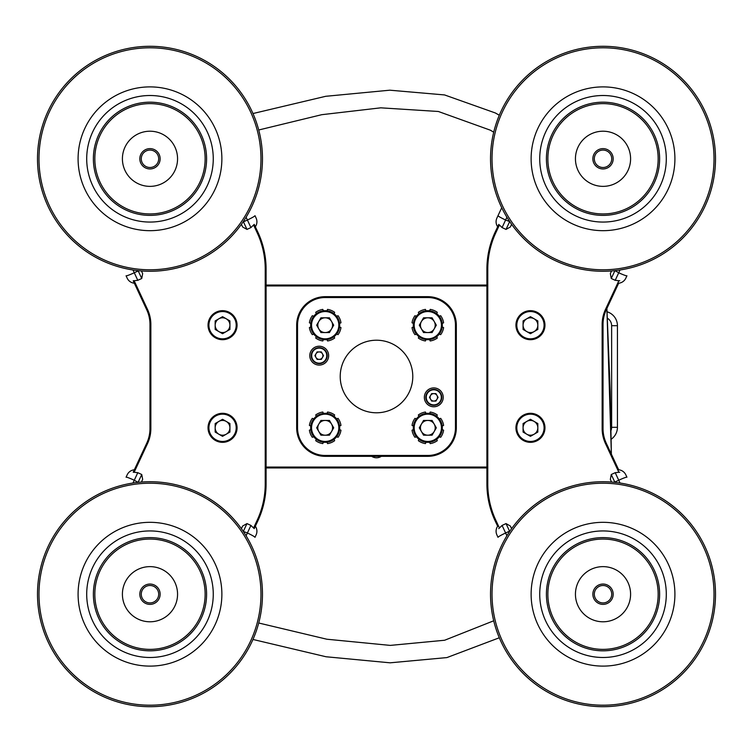 <?xml version="1.0" encoding="UTF-8"?>
<svg xmlns="http://www.w3.org/2000/svg" width="753" height="753" viewBox="0 0 753 753"><rect width="100%" height="100%" fill="white"/><g stroke="black" fill="none" stroke-linecap="round" stroke-linejoin="round"><path stroke-width="1.13" d="M381.31 456.327A8.707 8.707 0 0 1 371.69 456.327M486.909 285.058L266.091 285.058L486.909 285.058M266.091 467.942L486.909 467.942L266.091 467.942M495.06 232.319L498.768 224.375L495.06 232.319A87.084 87.084 0 0 0 486.909 269.122A87.084 87.084 0 0 1 495.06 232.319L495.85 232.686A86.218 86.218 0 0 0 487.775 269.122L487.775 483.878A86.218 86.218 0 0 0 495.85 520.314L499.314 527.74L495.85 520.314L495.06 520.681A87.084 87.084 0 0 1 486.909 483.878L486.909 269.122L487.775 269.122M498.768 528.625L502.082 525.425L505.611 532.992A8.707 0.725 -25 0 0 498.015 537.331L496.895 534.912A8.707 8.707 0 0 1 497.658 526.243L495.06 520.681A87.084 87.084 0 0 1 486.909 483.878L487.775 483.878M614.919 270.638L618.731 272.755A8.707 0.725 25 0 0 626.929 275.786L625.809 278.196A8.707 8.707 0 0 1 618.674 283.194L606.278 309.765A34.836 34.836 0 0 0 603.021 324.487L603.021 428.513A34.836 34.836 0 0 0 606.278 443.235L618.674 469.806A8.707 8.707 0 0 1 625.809 474.804L626.929 477.214A8.707 0.725 -25 0 0 618.731 480.245L615.21 472.677L619.785 472.197M607.078 311.789A14.514 14.514 0 0 1 617.432 325.701L617.432 427.299A14.514 14.514 0 0 1 611.182 439.234M611.041 430.443A8.707 8.707 0 0 0 611.634 427.299L611.634 325.701A8.707 8.707 0 0 0 607.407 318.237M319.216 365.083A9.431 9.431 0 0 0 328.647 355.651A9.431 9.431 0 0 0 319.216 346.22A9.431 9.431 0 0 0 309.784 355.651A9.431 9.431 0 0 0 319.216 365.083M433.784 406.78A9.431 9.431 0 0 0 443.216 397.349A9.431 9.431 0 0 0 433.784 387.917A9.431 9.431 0 0 0 424.353 397.349A9.431 9.431 0 0 0 433.784 406.78M376.5 412.785A36.285 36.285 0 0 0 412.785 376.5A36.285 36.285 0 0 0 376.5 340.215A36.285 36.285 0 0 0 340.215 376.5A36.285 36.285 0 0 0 376.5 412.785M325.183 297.539L325.183 296.673L427.817 296.673A28.51 28.51 0 0 1 456.327 325.183L456.327 427.817A28.51 28.51 0 0 1 427.817 456.327L325.183 456.327A28.51 28.51 0 0 1 296.673 427.817L296.673 325.183A28.51 28.51 0 0 1 325.183 296.673A28.51 28.51 0 0 0 296.673 325.183L297.539 325.183L297.539 427.817A27.645 27.645 0 0 0 325.183 455.461L427.817 455.461A27.645 27.645 0 0 0 455.461 427.817L455.461 325.183A27.645 27.645 0 0 0 427.817 297.539L325.183 297.539A27.645 27.645 0 0 0 297.539 325.183M619.785 280.803L615.21 280.323L611.257 278.488L610.344 273.593L611.577 270.948M511.598 224.328L510.365 226.973L506.025 229.411L502.082 227.575L498.768 224.375M501.733 207.715L498.015 215.669L501.733 207.715M497.658 226.757A8.707 8.707 0 0 1 496.895 218.088L498.015 215.669A8.707 0.725 25 0 0 505.611 220.008L509.687 221.57M546.49 161.735A56.607 56.607 0 0 0 605.967 215.311A56.607 56.607 0 0 0 659.543 155.833A56.607 56.607 0 0 0 600.066 102.257A56.607 56.607 0 0 0 546.49 161.735A56.607 56.607 0 0 0 605.967 215.311A56.607 56.607 0 0 0 659.543 155.833A56.607 56.607 0 0 0 600.066 102.257A56.607 56.607 0 0 0 546.49 161.735M666.207 155.485A63.271 63.271 0 0 0 599.717 95.603A63.271 63.271 0 0 0 539.826 162.083A63.271 63.271 0 0 0 606.316 221.975A63.271 63.271 0 0 0 666.207 155.485A63.28 63.28 0 0 1 606.316 221.975A63.28 63.28 0 0 1 539.826 162.083A63.28 63.28 0 0 1 599.717 95.593A63.28 63.28 0 0 1 666.207 155.485M490.683 164.653A112.489 112.489 0 0 1 597.148 46.451A112.489 112.489 0 0 1 715.35 152.925A112.489 112.489 0 0 1 608.885 271.118A112.489 112.489 0 0 1 490.683 164.653A112.489 112.489 0 0 0 608.885 271.118A112.489 112.489 0 0 0 715.35 152.925M492.18 164.578A110.992 110.992 0 0 1 597.233 47.947A110.992 110.992 0 0 1 713.863 153A110.992 110.992 0 0 1 608.81 269.63A110.992 110.992 0 0 1 492.18 164.578M630.553 157.349A27.579 27.579 0 0 0 601.581 131.248A27.579 27.579 0 0 0 575.48 160.229A27.579 27.579 0 0 0 604.452 186.33A27.579 27.579 0 0 0 630.553 157.349A27.579 27.579 0 0 0 601.581 131.248A27.579 27.579 0 0 0 575.48 160.229A27.579 27.579 0 0 0 604.452 186.33A27.579 27.579 0 0 0 630.553 157.349M658.094 155.909A55.157 55.157 0 0 0 600.141 103.707A55.157 55.157 0 0 0 547.939 161.66A55.157 55.157 0 0 0 605.892 213.861A55.157 55.157 0 0 0 658.094 155.909M592.875 159.316A10.156 10.156 0 0 1 602.485 148.642A10.156 10.156 0 0 1 613.168 158.252A10.156 10.156 0 0 1 603.548 168.936A10.156 10.156 0 0 1 592.875 159.316M611.718 158.337A8.707 8.707 0 0 1 603.473 167.486A8.707 8.707 0 0 1 594.324 159.241A8.707 8.707 0 0 1 602.56 150.092A8.707 8.707 0 0 1 611.718 158.337M526.761 318.792A7.379 7.379 0 0 0 526.761 331.574A7.379 7.379 0 0 0 537.83 325.183A7.379 7.379 0 0 0 526.761 318.792M544.965 325.183A14.514 14.514 0 0 1 530.451 339.697A14.514 14.514 0 0 1 515.937 325.183A14.514 14.514 0 0 1 530.451 310.669A14.514 14.514 0 0 1 544.965 325.183A14.514 14.514 0 0 0 530.451 310.669A14.514 14.514 0 0 0 515.937 325.183M530.451 333.701L523.071 329.447L523.071 320.929L530.451 316.665L537.83 320.929L537.83 329.447L530.451 333.701M315.996 357.506A3.718 3.718 0 0 0 322.435 357.506A3.718 3.718 0 0 0 319.216 351.933A3.718 3.718 0 0 0 315.996 357.506M319.216 347.67A7.982 7.982 0 0 1 327.197 355.651A7.982 7.982 0 0 1 319.216 363.633A7.982 7.982 0 0 1 311.234 355.651A7.982 7.982 0 0 1 319.216 347.67A7.982 7.982 0 0 0 311.234 355.651A7.982 7.982 0 0 0 319.216 363.633M323.508 355.651L321.362 359.369L317.069 359.369L314.923 355.651L317.069 351.933L321.362 351.933L323.508 355.651M334.134 416.39L334.652 414.959A15.964 15.964 0 0 0 327.583 412.032L326.934 413.406M323.432 413.406L322.792 412.032A15.964 15.964 0 0 0 315.714 414.959L316.232 416.39M313.756 418.866L312.326 418.348A15.964 15.964 0 0 0 309.398 425.417L310.773 426.066M310.773 429.568L309.398 430.208A15.964 15.964 0 0 0 312.326 437.286L313.756 436.768M316.232 439.244L315.714 440.674A15.964 15.964 0 0 0 322.792 443.602L323.432 442.227M326.934 442.227L327.583 443.602A15.964 15.964 0 0 0 334.652 440.674L334.134 439.244M339.594 426.066L340.968 425.417A15.964 15.964 0 0 0 338.041 418.348L336.61 418.866M336.61 436.768L338.041 437.286A15.964 15.964 0 0 0 340.968 430.208L339.594 429.568M331.574 424.127A7.379 7.379 0 0 0 318.792 424.127A7.379 7.379 0 0 0 325.183 435.196A7.379 7.379 0 0 0 331.574 424.127M325.183 442.331A14.514 14.514 0 0 1 310.669 427.817A14.514 14.514 0 0 1 325.183 413.303A14.514 14.514 0 0 1 339.697 427.817A14.514 14.514 0 0 1 325.183 442.331A14.514 14.514 0 0 0 339.697 427.817A14.514 14.514 0 0 0 325.183 413.303M316.665 427.817L320.929 420.438L329.447 420.438L333.701 427.817L329.447 435.196L320.929 435.196L316.665 427.817M611.37 454.144L606.89 308.457L610.194 391.099L611.37 454.144M430.565 399.203A3.718 3.718 0 0 0 437.004 399.203A3.718 3.718 0 0 0 433.784 393.631A3.718 3.718 0 0 0 430.565 399.203M433.784 389.367A7.982 7.982 0 0 1 441.766 397.349A7.982 7.982 0 0 1 433.784 405.33A7.982 7.982 0 0 1 425.803 397.349A7.982 7.982 0 0 1 433.784 389.367A7.982 7.982 0 0 0 425.803 397.349A7.982 7.982 0 0 0 433.784 405.33M438.077 397.349L435.931 401.067L431.638 401.067L429.492 397.349L431.638 393.631L435.931 393.631L438.077 397.349M434.208 321.493A7.379 7.379 0 0 0 421.426 321.493A7.379 7.379 0 0 0 427.817 332.562A7.379 7.379 0 0 0 434.208 321.493M427.817 339.697A14.514 14.514 0 0 1 413.303 325.183A14.514 14.514 0 0 1 427.817 310.669A14.514 14.514 0 0 1 442.331 325.183A14.514 14.514 0 0 1 427.817 339.697A14.514 14.514 0 0 0 442.331 325.183A14.514 14.514 0 0 0 427.817 310.669M419.299 325.183L423.553 317.804L432.071 317.804L436.335 325.183L432.071 332.562L423.553 332.562L419.299 325.183M331.574 321.493A7.379 7.379 0 0 0 318.792 321.493A7.379 7.379 0 0 0 325.183 332.562A7.379 7.379 0 0 0 331.574 321.493M325.183 339.697A14.514 14.514 0 0 1 310.669 325.183A14.514 14.514 0 0 1 325.183 310.669A14.514 14.514 0 0 1 339.697 325.183A14.514 14.514 0 0 1 325.183 339.697A14.514 14.514 0 0 0 339.697 325.183A14.514 14.514 0 0 0 325.183 310.669M316.665 325.183L320.929 317.804L329.447 317.804L333.701 325.183L329.447 332.562L320.929 332.562L316.665 325.183M434.208 424.127A7.379 7.379 0 0 0 421.426 424.127A7.379 7.379 0 0 0 427.817 435.196A7.379 7.379 0 0 0 434.208 424.127M427.817 442.331A14.514 14.514 0 0 1 413.303 427.817A14.514 14.514 0 0 1 427.817 413.303A14.514 14.514 0 0 1 442.331 427.817A14.514 14.514 0 0 1 427.817 442.331A14.514 14.514 0 0 0 442.331 427.817A14.514 14.514 0 0 0 427.817 413.303M419.299 427.817L423.553 420.438L432.071 420.438L436.335 427.817L432.071 435.196L423.553 435.196L419.299 427.817M436.768 313.756L437.286 312.326A15.964 15.964 0 0 0 430.208 309.398L429.568 310.773M426.066 310.773L425.417 309.398A15.964 15.964 0 0 0 418.348 312.326L418.866 313.756M416.39 316.232L414.959 315.714A15.964 15.964 0 0 0 412.032 322.792L413.406 323.432M413.406 326.934L412.032 327.583A15.964 15.964 0 0 0 414.959 334.652L416.39 334.134M418.866 336.61L418.348 338.041A15.964 15.964 0 0 0 425.417 340.968L426.066 339.594M429.568 339.594L430.208 340.968A15.964 15.964 0 0 0 437.286 338.041L436.768 336.61M442.227 323.432L443.602 322.792A15.964 15.964 0 0 0 440.674 315.714L439.244 316.232M439.244 334.134L440.674 334.652A15.964 15.964 0 0 0 443.602 327.583L442.227 326.934M334.134 313.756L334.652 312.326A15.964 15.964 0 0 0 327.583 309.398L326.934 310.773M323.432 310.773L322.792 309.398A15.964 15.964 0 0 0 315.714 312.326L316.232 313.756M313.756 316.232L312.326 315.714A15.964 15.964 0 0 0 309.398 322.792L310.773 323.432M310.773 326.934L309.398 327.583A15.964 15.964 0 0 0 312.326 334.652L313.756 334.134M316.232 336.61L315.714 338.041A15.964 15.964 0 0 0 322.792 340.968L323.432 339.594M326.934 339.594L327.583 340.968A15.964 15.964 0 0 0 334.652 338.041L334.134 336.61M339.594 323.432L340.968 322.792A15.964 15.964 0 0 0 338.041 315.714L336.61 316.232M336.61 334.134L338.041 334.652A15.964 15.964 0 0 0 340.968 327.583L339.594 326.934M436.768 416.39L437.286 414.959A15.964 15.964 0 0 0 430.208 412.032L429.568 413.406M426.066 413.406L425.417 412.032A15.964 15.964 0 0 0 418.348 414.959L418.866 416.39M416.39 418.866L414.959 418.348A15.964 15.964 0 0 0 412.032 425.417L413.406 426.066M413.406 429.568L412.032 430.208A15.964 15.964 0 0 0 414.959 437.286L416.39 436.768M418.866 439.244L418.348 440.674A15.964 15.964 0 0 0 425.417 443.602L426.066 442.227M429.568 442.227L430.208 443.602A15.964 15.964 0 0 0 437.286 440.674L436.768 439.244M442.227 426.066L443.602 425.417A15.964 15.964 0 0 0 440.674 418.348L439.244 418.866M439.244 436.768L440.674 437.286A15.964 15.964 0 0 0 443.602 430.208L442.227 429.568M502.082 525.425L506.025 523.589L510.365 526.027L511.598 528.672M611.577 482.052L610.344 479.407L611.257 474.512L615.21 472.677M546.49 591.265A56.607 56.607 0 0 0 600.066 650.743A56.607 56.607 0 0 0 659.543 597.167A56.607 56.607 0 0 0 605.967 537.689A56.607 56.607 0 0 0 546.49 591.265M666.207 597.515A63.271 63.271 0 0 0 606.316 531.025A63.271 63.271 0 0 0 539.826 590.917A63.271 63.271 0 0 0 599.717 657.397A63.271 63.271 0 0 0 666.207 597.515A63.28 63.28 0 0 1 599.717 657.407A63.28 63.28 0 0 1 539.826 590.917A63.28 63.28 0 0 1 606.316 531.025A63.28 63.28 0 0 1 666.207 597.515M715.35 600.075A112.489 112.489 0 0 0 608.885 481.882A112.489 112.489 0 0 0 490.683 588.347A112.489 112.489 0 0 1 608.885 481.882A112.489 112.489 0 0 1 715.35 600.075A112.489 112.489 0 0 1 597.148 706.549A112.489 112.489 0 0 1 490.683 588.347M492.18 588.422A110.992 110.992 0 0 1 608.81 483.37A110.992 110.992 0 0 1 713.863 600A110.992 110.992 0 0 1 597.233 705.053A110.992 110.992 0 0 1 492.18 588.422M630.553 595.651A27.579 27.579 0 0 0 604.452 566.67A27.579 27.579 0 0 0 575.48 592.771A27.579 27.579 0 0 0 601.581 621.752A27.579 27.579 0 0 0 630.553 595.651A27.579 27.579 0 0 0 604.452 566.67A27.579 27.579 0 0 0 575.48 592.771A27.579 27.579 0 0 0 601.581 621.752A27.579 27.579 0 0 0 630.553 595.651M658.094 597.091A55.157 55.157 0 0 0 605.892 539.139A55.157 55.157 0 0 0 547.939 591.34A55.157 55.157 0 0 0 600.141 649.293A55.157 55.157 0 0 0 658.094 597.091M592.875 593.684A10.156 10.156 0 0 1 603.548 584.064A10.156 10.156 0 0 1 613.168 594.748A10.156 10.156 0 0 1 602.485 604.358A10.156 10.156 0 0 1 592.875 593.684M611.718 594.663A8.707 8.707 0 0 1 602.56 602.908A8.707 8.707 0 0 1 594.324 593.759A8.707 8.707 0 0 1 603.473 585.514A8.707 8.707 0 0 1 611.718 594.663M250.918 227.575L247.389 220.008A8.707 0.725 155 0 0 254.985 215.669L256.105 218.088A8.707 8.707 0 0 1 255.342 226.757L254.232 224.375L250.918 227.575L246.975 229.411L242.635 226.973L241.402 224.328M141.423 270.948L142.656 273.593L141.743 278.488L137.79 280.323L133.215 280.803L134.326 283.194A8.707 8.707 0 0 1 127.191 278.196L126.071 275.786A8.707 0.725 155 0 0 134.269 272.755L137.79 280.323M218.859 318.792A7.379 7.379 0 0 0 218.859 331.574A7.379 7.379 0 0 0 229.929 325.183A7.379 7.379 0 0 0 218.859 318.792M237.063 325.183A14.514 14.514 0 0 1 222.549 339.697A14.514 14.514 0 0 1 208.035 325.183A14.514 14.514 0 0 1 222.549 310.669A14.514 14.514 0 0 1 237.063 325.183A14.514 14.514 0 0 0 222.549 310.669A14.514 14.514 0 0 0 208.035 325.183M222.549 333.701L215.17 329.447L215.17 320.929L222.549 316.665L229.929 320.929L229.929 329.447L222.549 333.701M206.51 161.735A56.607 56.607 0 0 0 152.934 102.257A56.607 56.607 0 0 0 93.457 155.833A56.607 56.607 0 0 0 147.033 215.311A56.607 56.607 0 0 0 206.51 161.735M86.793 155.485A63.271 63.271 0 0 0 146.684 221.975A63.271 63.271 0 0 0 213.174 162.083A63.271 63.271 0 0 0 153.283 95.603A63.271 63.271 0 0 0 86.793 155.485A63.28 63.28 0 0 1 153.283 95.593A63.28 63.28 0 0 1 213.174 162.083A63.28 63.28 0 0 1 146.684 221.975A63.28 63.28 0 0 1 86.793 155.485M37.65 152.925A112.489 112.489 0 0 0 144.115 271.118A112.489 112.489 0 0 0 262.317 164.653A112.489 112.489 0 0 1 144.115 271.118A112.489 112.489 0 0 1 37.65 152.925A112.489 112.489 0 0 1 155.852 46.451A112.489 112.489 0 0 1 262.317 164.653M260.82 164.578A110.992 110.992 0 0 1 144.19 269.63A110.992 110.992 0 0 1 39.137 153A110.992 110.992 0 0 1 155.767 47.947A110.992 110.992 0 0 1 260.82 164.578M122.447 157.349A27.579 27.579 0 0 0 148.548 186.33A27.579 27.579 0 0 0 177.52 160.229A27.579 27.579 0 0 0 151.419 131.248A27.579 27.579 0 0 0 122.447 157.349A27.579 27.579 0 0 0 148.548 186.33A27.579 27.579 0 0 0 177.52 160.229A27.579 27.579 0 0 0 151.419 131.248A27.579 27.579 0 0 0 122.447 157.349M94.906 155.909A55.157 55.157 0 0 0 147.108 213.861A55.157 55.157 0 0 0 205.061 161.66A55.157 55.157 0 0 0 152.859 103.707A55.157 55.157 0 0 0 94.906 155.909M160.125 159.316A10.156 10.156 0 0 1 149.452 168.936A10.156 10.156 0 0 1 139.832 158.252A10.156 10.156 0 0 1 150.515 148.642A10.156 10.156 0 0 1 160.125 159.316M141.282 158.337A8.707 8.707 0 0 1 150.44 150.092A8.707 8.707 0 0 1 158.676 159.241A8.707 8.707 0 0 1 149.527 167.486A8.707 8.707 0 0 1 141.282 158.337M138.081 482.362L134.269 480.245A8.707 0.725 -155 0 0 126.071 477.214L127.191 474.804A8.707 8.707 0 0 1 134.326 469.806L146.722 443.235L133.215 472.197L134.326 469.806L133.215 472.197L137.79 472.677L141.743 474.512L142.656 479.407L141.423 482.052M241.402 528.672L242.635 526.027L246.975 523.589L250.918 525.425L254.232 528.625L255.342 526.243A8.707 8.707 0 0 1 256.105 534.912L254.985 537.331A8.707 0.725 -155 0 0 247.389 532.992L243.313 531.43M206.51 591.265A56.607 56.607 0 0 0 147.033 537.689A56.607 56.607 0 0 0 93.457 597.167A56.607 56.607 0 0 0 152.934 650.743A56.607 56.607 0 0 0 206.51 591.265A56.607 56.607 0 0 0 147.033 537.689A56.607 56.607 0 0 0 93.457 597.167A56.607 56.607 0 0 0 152.934 650.743A56.607 56.607 0 0 0 206.51 591.265M86.793 597.515A63.271 63.271 0 0 0 153.283 657.397A63.271 63.271 0 0 0 213.174 590.917A63.271 63.271 0 0 0 146.684 531.025A63.271 63.271 0 0 0 86.793 597.515A63.28 63.28 0 0 1 146.684 531.025A63.28 63.28 0 0 1 213.174 590.917A63.28 63.28 0 0 1 153.283 657.407A63.28 63.28 0 0 1 86.793 597.515M262.317 588.347A112.489 112.489 0 0 1 155.852 706.549A112.489 112.489 0 0 1 37.65 600.075A112.489 112.489 0 0 1 144.115 481.882A112.489 112.489 0 0 1 262.317 588.347A112.489 112.489 0 0 0 144.115 481.882A112.489 112.489 0 0 0 37.65 600.075M260.82 588.422A110.992 110.992 0 0 1 155.767 705.053A110.992 110.992 0 0 1 39.137 600A110.992 110.992 0 0 1 144.19 483.37A110.992 110.992 0 0 1 260.82 588.422M122.447 595.651A27.579 27.579 0 0 0 151.419 621.752A27.579 27.579 0 0 0 177.52 592.771A27.579 27.579 0 0 0 148.548 566.67A27.579 27.579 0 0 0 122.447 595.651A27.579 27.579 0 0 0 151.419 621.752A27.579 27.579 0 0 0 177.52 592.771A27.579 27.579 0 0 0 148.548 566.67A27.579 27.579 0 0 0 122.447 595.651M94.906 597.091A55.157 55.157 0 0 0 152.859 649.293A55.157 55.157 0 0 0 205.061 591.34A55.157 55.157 0 0 0 147.108 539.139A55.157 55.157 0 0 0 94.906 597.091M160.125 593.684A10.156 10.156 0 0 1 150.515 604.358A10.156 10.156 0 0 1 139.832 594.748A10.156 10.156 0 0 1 149.452 584.064A10.156 10.156 0 0 1 160.125 593.684M141.282 594.663A8.707 8.707 0 0 1 149.527 585.514A8.707 8.707 0 0 1 158.676 593.759A8.707 8.707 0 0 1 150.44 602.908A8.707 8.707 0 0 1 141.282 594.663M254.232 224.375L257.94 232.319A87.084 87.084 0 0 1 266.091 269.122L266.091 483.878A87.084 87.084 0 0 1 257.94 520.681L254.232 528.625M253.686 527.74L257.149 520.314A86.218 86.218 0 0 0 265.225 483.878L265.225 269.122L266.091 269.122A87.084 87.084 0 0 0 257.94 232.319A87.084 87.084 0 0 1 266.091 269.122A87.084 87.084 0 0 0 257.94 232.319L255.342 226.757M134.25 280.963L147.503 309.398A35.702 35.702 0 0 1 150.854 324.487L150.854 428.513L149.979 428.513A34.836 34.836 0 0 1 146.722 443.235A34.836 34.836 0 0 0 149.979 428.513L149.979 324.487A34.836 34.836 0 0 0 146.722 309.765L133.215 280.803M534.141 434.208A7.379 7.379 0 0 0 534.141 421.426A7.379 7.379 0 0 0 523.071 427.817A7.379 7.379 0 0 0 534.141 434.208M515.937 427.817A14.514 14.514 0 0 1 530.451 413.303A14.514 14.514 0 0 1 544.965 427.817A14.514 14.514 0 0 1 530.451 442.331A14.514 14.514 0 0 1 515.937 427.817A14.514 14.514 0 0 0 530.451 442.331A14.514 14.514 0 0 0 544.965 427.817M530.451 419.299L537.83 423.553L537.83 432.071L530.451 436.335L523.071 432.071L523.071 423.553L530.451 419.299M226.239 434.208A7.379 7.379 0 0 0 226.239 421.426A7.379 7.379 0 0 0 215.17 427.817A7.379 7.379 0 0 0 226.239 434.208M208.035 427.817A14.514 14.514 0 0 1 222.549 413.303A14.514 14.514 0 0 1 237.063 427.817A14.514 14.514 0 0 1 222.549 442.331A14.514 14.514 0 0 1 208.035 427.817A14.514 14.514 0 0 0 222.549 442.331A14.514 14.514 0 0 0 237.063 427.817M222.549 419.299L229.929 423.553L229.929 432.071L222.549 436.335L215.17 432.071L215.17 423.553L222.549 419.299M266.091 467.067L486.909 467.067M486.909 285.933L266.091 285.933M618.75 472.037L605.497 443.602A35.702 35.702 0 0 1 602.146 428.513L602.146 324.487A35.702 35.702 0 0 1 605.497 309.398L618.75 280.963M499.314 225.26L495.85 232.686M605.497 309.398L606.278 309.765A34.836 34.836 0 0 0 603.021 324.487L602.146 324.487M602.146 428.513L603.021 428.513A34.836 34.836 0 0 0 606.278 443.235L605.497 443.602M611.634 427.299L617.432 427.299M617.432 325.701L611.634 325.701M427.817 297.539L427.817 296.673A28.51 28.51 0 0 1 456.327 325.183L455.461 325.183M325.183 455.461L325.183 456.327A28.51 28.51 0 0 1 296.673 427.817L297.539 427.817M455.461 427.817L456.327 427.817A28.51 28.51 0 0 1 427.817 456.327L427.817 455.461M614.326 270.704L614.787 270.92L611.257 278.488M615.21 280.323L620.03 269.979M506.025 229.411L509.555 221.843L510.016 222.06M506.901 217.222L502.082 227.575M674.81 155.033A71.893 71.893 0 0 1 606.767 230.578A71.893 71.893 0 0 1 531.223 162.535A71.893 71.893 0 0 1 599.266 86.99A71.893 71.893 0 0 1 674.81 155.033M516.803 325.183A13.639 13.639 0 0 0 530.451 338.831A13.639 13.639 0 0 0 544.09 325.183A13.639 13.639 0 0 0 530.451 311.544A13.639 13.639 0 0 0 516.803 325.183M319.216 363.2A7.549 7.549 0 0 0 326.764 355.651A7.549 7.549 0 0 0 319.216 348.102A7.549 7.549 0 0 0 311.667 355.651A7.549 7.549 0 0 0 319.216 363.2M325.183 414.169A13.639 13.639 0 0 0 311.544 427.817A13.639 13.639 0 0 0 325.183 441.456A13.639 13.639 0 0 0 338.831 427.817A13.639 13.639 0 0 0 325.183 414.169M433.784 404.898A7.549 7.549 0 0 0 441.333 397.349A7.549 7.549 0 0 0 433.784 389.8A7.549 7.549 0 0 0 426.236 397.349A7.549 7.549 0 0 0 433.784 404.898M427.817 311.544A13.639 13.639 0 0 0 414.169 325.183A13.639 13.639 0 0 0 427.817 338.831A13.639 13.639 0 0 0 441.456 325.183A13.639 13.639 0 0 0 427.817 311.544M325.183 311.544A13.639 13.639 0 0 0 311.544 325.183A13.639 13.639 0 0 0 325.183 338.831A13.639 13.639 0 0 0 338.831 325.183A13.639 13.639 0 0 0 325.183 311.544M427.817 414.169A13.639 13.639 0 0 0 414.169 427.817A13.639 13.639 0 0 0 427.817 441.456A13.639 13.639 0 0 0 441.456 427.817A13.639 13.639 0 0 0 427.817 414.169M611.257 474.512L614.787 482.08L618.731 480.245L620.03 483.021M506.901 535.778L505.611 532.992L509.555 531.157L506.025 523.589M614.326 482.296L614.919 482.362M509.687 531.43L510.016 530.94M674.81 597.967A71.893 71.893 0 0 1 599.266 666.01A71.893 71.893 0 0 1 531.223 590.465A71.893 71.893 0 0 1 606.767 522.422A71.893 71.893 0 0 1 674.81 597.967M141.743 278.488L138.213 270.92L134.269 272.755L132.97 269.979M246.099 217.222L247.389 220.008L243.445 221.843L246.975 229.411M138.674 270.704L138.081 270.638M243.313 221.57L242.984 222.06M208.91 325.183A13.639 13.639 0 0 0 222.549 338.831A13.639 13.639 0 0 0 236.197 325.183A13.639 13.639 0 0 0 222.549 311.544A13.639 13.639 0 0 0 208.91 325.183M78.19 155.033A71.893 71.893 0 0 1 153.734 86.99A71.893 71.893 0 0 1 221.777 162.535A71.893 71.893 0 0 1 146.233 230.578A71.893 71.893 0 0 1 78.19 155.033M138.674 482.296L138.213 482.08L141.743 474.512M137.79 472.677L132.97 483.021M246.975 523.589L243.445 531.157L242.984 530.94M246.099 535.778L250.918 525.425M78.19 597.967A71.893 71.893 0 0 1 146.233 522.422A71.893 71.893 0 0 1 221.777 590.465A71.893 71.893 0 0 1 153.734 666.01A71.893 71.893 0 0 1 78.19 597.967M253.686 225.26L257.149 232.686L253.686 225.26M150.854 428.513A35.702 35.702 0 0 1 147.503 443.602L134.25 472.037M265.225 269.122A86.218 86.218 0 0 0 257.149 232.686L257.94 232.319M265.225 483.878L266.091 483.878A87.084 87.084 0 0 1 257.94 520.681L257.149 520.314M150.854 324.487L149.979 324.487A34.836 34.836 0 0 0 146.722 309.765L147.503 309.398M146.722 443.235L147.503 443.602M544.09 427.817A13.639 13.639 0 0 0 530.451 414.169A13.639 13.639 0 0 0 516.803 427.817A13.639 13.639 0 0 0 530.451 441.456A13.639 13.639 0 0 0 544.09 427.817M236.197 427.817A13.639 13.639 0 0 0 222.549 414.169A13.639 13.639 0 0 0 208.91 427.817A13.639 13.639 0 0 0 222.549 441.456A13.639 13.639 0 0 0 236.197 427.817M252.961 113.543L325.72 96.299L389.856 90.191L444.562 94.934L495.323 112.959L499.305 115.228M258.721 129.996L321.757 114.691L380.783 107.83L438.35 111.482L490.41 130.203L493.714 132.208M493.714 620.792L444.628 640.248L390.289 645.396L326.849 639.222L258.721 623.004M499.305 637.772L446.906 657.585L390.129 662.819L326.021 656.757L252.961 639.457"/></g></svg>
